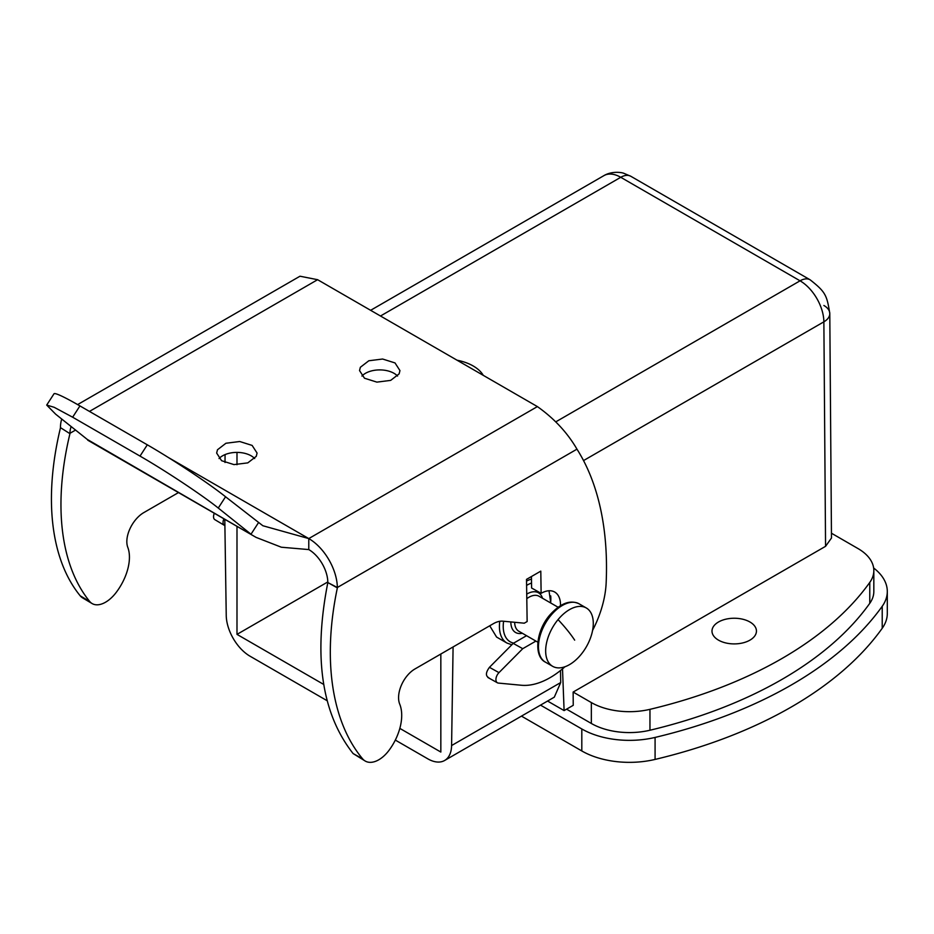 <?xml version="1.0" encoding="UTF-8"?>
<svg xmlns="http://www.w3.org/2000/svg" width="934" height="934" viewBox="0 0 934 934"><rect width="100%" height="100%" fill="white"/><g stroke="black" fill="none" stroke-linecap="round" stroke-linejoin="round"><path stroke-width="1.4" d="M225.071 454.589L225.012 462.505M831.447 533.221L858.042 548.585A53.88 31.114 180 0 1 873.827 570.581A53.88 31.114 180 0 1 869.776 582.419A404.13 233.325 180 0 1 649.959 709.338A53.88 31.114 180 0 1 591.339 702.566L591.339 723.465A53.88 31.114 180 0 0 649.959 730.236A404.13 233.325 180 0 0 869.776 603.317A53.88 31.114 180 0 0 873.827 591.479L873.827 570.581M831.482 538.019L825.563 546.32L573.137 692.059L573.242 705.31L564.101 710.587L547.569 701.049M560.517 670.507L560.704 682.544L554.306 697.161L444.619 760.486A33.682 19.439 -120 0 1 427.772 758.817L395.316 740.078M327.157 700.734L250.043 656.205A33.682 19.439 -120 0 1 226.238 615.448L224.802 519.316M573.137 692.059L591.339 702.566M727.96 618.763A22.229 12.831 180 0 1 756.447 631.069A22.229 12.831 180 0 1 740.475 643.386A22.229 12.831 180 0 1 711.988 631.069A22.229 12.831 180 0 1 727.96 618.763M562.513 668.872L564.101 710.587M499.772 621.297A36.368 21.003 120 0 0 506.952 643.047L496.584 637.058L489.731 625.792M453.083 646.947L451.589 745.554A33.682 19.439 -120 0 1 444.619 760.486M327.822 581.929L236.991 634.373L236.991 526.356M440.836 654.022L440.836 752.057L399.834 728.392M323.724 684.447L236.991 634.373M558.053 619.604A33.682 19.439 120 0 0 552.624 666.304A33.682 19.439 120 0 0 580.89 654.687A33.682 19.439 120 0 0 586.307 607.976A33.682 19.439 120 0 0 558.053 619.604A80.826 18.575 39.6 0 1 574.667 640.14M236.991 464.723L236.991 452.395M566.564 709.163L591.339 723.465M457.03 360.197A41.761 24.109 180 0 1 483.263 375.34M521.464 716.121L581.812 750.959L581.812 728.964L540.517 705.123M581.812 728.964A67.353 38.889 0 0 0 655.084 737.428A417.603 241.1 180 0 0 882.221 606.283L882.221 628.278A417.603 241.1 180 0 1 655.084 759.424L655.084 737.428M581.812 750.959A67.353 38.889 0 0 0 655.084 759.424M873.64 568A67.353 38.889 180 0 1 887.3 591.479A67.353 38.889 180 0 1 882.221 606.283M887.3 591.479L887.3 613.475A67.353 38.889 180 0 1 882.221 628.278M87.247 439.412L256.126 537.4L281.344 547.219L308.78 549.577L308.78 538.579A40.407 23.338 60 0 1 337.349 587.498L337.361 587.883A269.424 158.243 119.1 0 0 362.637 758.863A26.946 15.82 119.1 0 0 365.346 761.117A26.946 15.82 119.1 0 0 389.116 750.2A40.407 23.735 119.1 0 0 399.729 704.178A23.572 13.847 119.1 0 1 414.953 668.966L493.339 623.702A26.946 15.82 119.1 0 1 502.912 621.18L524.278 623.188L527.138 621.542L526.507 579.384L540.798 571.129L541.125 593.323L531.598 588.011L531.434 576.535M560.505 605.617A26.946 15.82 119.1 0 0 554.574 591.969A26.946 15.82 119.1 0 0 541.125 593.323M535.894 641.098L522.736 648.686L498.978 672.632A6.736 3.958 119.1 0 0 497.402 682.789A6.736 3.958 119.1 0 0 498.371 683.081L521.37 685.252A80.826 47.471 119.1 0 0 564.953 666.748M592.576 630.427A80.826 47.471 119.1 0 0 606.154 582.956A336.777 197.798 119.1 0 0 576.967 449.161C567.417 432.711 554.224 418.525 537.389 406.594L317.607 279.698L89.466 411.415M337.361 587.883L327.834 582.571C313.252 656.719 321.681 713.716 353.122 753.563L365.346 761.117M327.834 582.571L337.349 587.498L576.967 449.161M526.543 635.692L513.21 643.386L489.451 667.331C485.657 672.515 485.458 676.006 488.856 677.78M550.78 603.025L549.005 590.755M513.21 643.386L522.736 648.686M308.78 549.577A26.946 15.551 60 0 1 327.822 582.186M399.133 373.857L399.95 370.576L395.012 362.929L382.613 359.03L368.825 360.757L360.361 367.284L359.543 370.576L364.482 378.212L376.869 382.123L390.669 380.383L399.133 373.857M256.255 456.352L257.072 453.06L252.133 445.425L239.734 441.513L225.935 443.253L217.47 449.779L216.653 453.06L221.603 460.707L233.99 464.607L247.79 462.879L256.255 456.352M397.569 376.075A20.209 11.663 -0 0 0 379.753 369.899A20.209 11.663 -0 0 0 361.925 376.063M254.678 458.559A20.209 11.663 -0 0 0 236.862 452.395A20.209 11.663 -0 0 0 219.046 458.559M168.435 457.555L308.78 538.579L262.851 525.737L225.561 496.771A67.353 4.798 -147.1 0 0 147.315 444.817L79.939 405.916A67.353 4.798 -147.1 0 0 53.997 393.798L46.7 405.076L55.631 414.159L88.391 440.323M61.737 419.039A40.407 23.338 -120 0 0 60.43 427.62L69.945 433.68L60.43 427.62M77.627 404.585L299.977 276.219L317.607 279.698M225.561 496.771L218.264 508.049L251.012 534.213L258.309 522.935M71.194 426.581A26.946 15.551 -120 0 0 69.945 433.306L75.549 430.072M218.264 508.049C202.561 495.359 165.049 470.456 140.018 456.096L147.315 444.817M79.939 405.916L72.642 417.206L140.018 456.096M72.642 417.206L54.195 407.306L46.7 405.076M60.418 427.994A269.424 152.814 120.9 0 0 80.184 595.787A26.946 15.283 120.9 0 0 82.554 597.853L92.081 603.539A26.946 15.283 120.9 0 0 115.991 592.705A40.407 22.918 120.9 0 0 127.795 547.371A23.572 13.368 120.9 0 1 143.801 512.603L178.487 492.58M69.945 433.68A269.424 152.814 120.9 0 0 89.711 601.484A26.946 15.283 120.9 0 0 92.081 603.539M214.33 513.268A6.736 3.818 120.9 0 0 214.843 519.654L224.37 525.34A6.736 3.818 120.9 0 0 224.896 525.573M223.915 518.802A6.736 3.818 120.9 0 0 224.37 525.34M823.87 305.476A20.209 11.558 179.6 0 1 829.789 313.567C826.894 294.922 825.352 291.852 810.163 279.826L630.847 176.292A20.209 11.663 120 0 0 620.748 177.297L380.488 316.007M810.163 279.826A20.209 11.663 120 0 0 800.064 280.819L620.748 177.297A33.682 19.439 -120 0 0 603.913 175.627L370.623 310.31M831.482 537.996L829.789 313.567A20.209 11.558 179.6 0 1 823.87 321.833A33.682 19.439 -120 0 0 800.064 280.819L555.905 421.783M825.563 546.32L823.87 321.833L583.54 460.579M869.776 582.419L869.776 603.317M649.959 709.338L649.959 730.236M560.704 682.544L451.589 745.554M586.307 607.976L579.127 603.831A33.682 19.439 120 0 0 550.862 615.459A33.682 19.439 120 0 0 545.444 662.159L552.624 666.304M558.065 607.228L539.046 596.254A20.209 11.663 120 0 0 526.799 598.682M514.657 622.278A20.209 11.663 120 0 0 518.837 631.244L537.856 642.218M542.526 598.262A22.906 13.216 120 0 0 526.729 594.129M510.851 621.927A22.906 13.216 120 0 0 522.328 633.264M550.616 602.92A33.682 19.439 120 0 0 550.698 595.88M531.528 583.049A33.682 19.439 120 0 0 526.589 585.408M503.613 621.238A33.682 19.439 120 0 0 513.677 643.117M531.469 579.103A36.368 21.003 120 0 0 526.531 581.088M498.978 672.632L489.451 667.331M308.78 538.579L537.389 406.594M353.122 753.563L362.637 758.863M80.184 595.787L89.711 601.484M630.847 176.292L623.9 173.339C621.927 172.381 611.84 170.875 603.913 175.627M545.444 662.159C533.723 656.625 535.719 631.279 549.706 615.144C560.377 603.294 570.184 599.523 579.127 603.831M506.952 643.047L511.832 644.775M487.887 677.489L497.402 682.789M87.773 440.206L256.114 537.4"/></g></svg>
